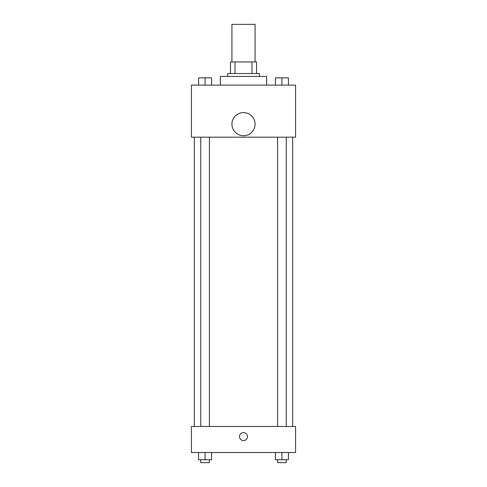 <?xml version="1.0" encoding="UTF-8"?>
<svg xmlns="http://www.w3.org/2000/svg" width="487" height="487" viewBox="0 0 487 487"><rect width="100%" height="100%" fill="white"/><g stroke="black" fill="none" stroke-linecap="round" stroke-linejoin="round"><path stroke-width="0.73" d="M255.072 61.959L255.072 24.35L231.928 24.35L231.928 61.959M235.014 73.531L235.014 61.959L230.479 61.959L230.479 73.531L230.479 61.959M235.014 61.959L256.521 61.959L256.521 73.531M251.986 73.531L251.986 61.959M227.587 76.422L227.587 73.531L259.413 73.531L259.413 76.422M266.645 85.103L266.645 76.422L220.355 76.422L220.355 85.103M191.428 85.103L295.572 85.103L295.572 137.182L191.428 137.182L191.428 85.103M243.5 135.733A11.572 11.572 0 0 1 233.48 118.378A11.572 11.572 0 0 1 253.52 118.378A11.572 11.572 0 0 1 243.5 135.733M191.428 426.484L295.572 426.484L295.572 452.526L191.428 452.526L191.428 426.484M243.5 440.589A3.975 3.975 0 0 1 240.054 434.623A3.975 3.975 0 0 1 246.946 434.623A3.975 3.975 0 0 1 243.5 440.589M275.411 452.526L275.411 459.758L288.432 459.758L288.432 452.526L288.432 459.758M281.918 459.758L281.918 452.526M286.259 459.758L286.259 462.65L277.578 462.65L277.578 459.758M198.568 452.526L198.568 459.758L211.589 459.758L211.589 452.526L211.589 459.758M205.082 459.758L205.082 452.526M209.422 459.758L209.422 462.65L200.741 462.65L200.741 459.758M275.411 85.103L275.411 77.871L288.432 77.871L288.432 85.103L288.432 77.871M281.918 85.103L281.918 77.871L277.578 77.847M286.259 77.871L281.918 77.847M198.568 85.103L198.568 77.871L211.589 77.871L211.589 85.103L211.589 77.871M205.082 85.103L205.082 77.871L200.741 77.847M209.422 77.871L205.082 77.847M292.681 426.484L292.681 137.182M194.319 426.484L194.319 137.182M277.578 137.182L277.578 426.484M286.259 137.182L286.259 426.484M209.422 426.484L209.422 137.182M200.741 426.484L200.741 137.182"/></g></svg>
